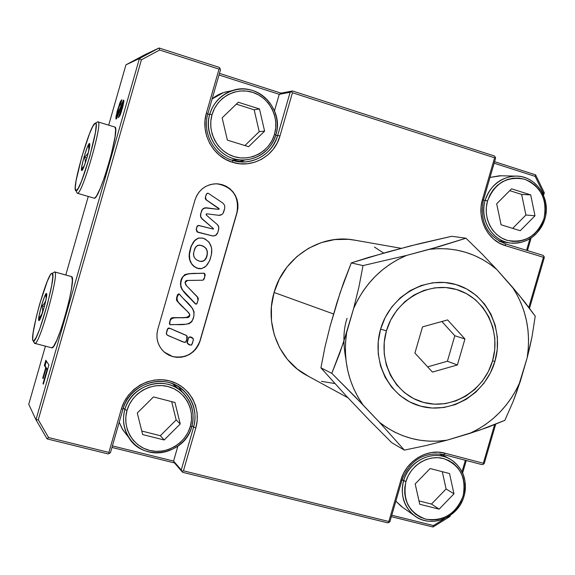 <?xml version="1.0" encoding="UTF-8"?>
<svg xmlns="http://www.w3.org/2000/svg" width="575" height="575" viewBox="0 0 575 575"><rect width="100%" height="100%" fill="white"/><g stroke="black" fill="none" stroke-linecap="round" stroke-linejoin="round"><path stroke-width="0.86" d="M75.562 190.512L75.555 190.498C72.076 186.588 90.39 123.754 95.191 123.208L97.233 122.123M94.063 198.131L77.273 193.236C81.916 196.291 104.19 118.486 97.692 121.871L98.03 121.907C103.263 122.209 81.664 196.377 77.273 193.236L76.626 192.064M81.729 170.531L81.729 170.531C79.573 171.048 87.565 143.11 89.47 143.477L89.686 143.628C91.044 145.202 83.72 170.315 81.844 170.502L83.979 166.592L87.206 156.946L89.492 147.337L89.47 143.477L89.779 144.045L89.47 143.477L89.082 143.772L87.199 147.545L84.022 157.061L81.765 166.549L81.729 170.531M82.139 168.403L83.087 168.633L82.139 168.403L83.972 166.067L82.139 168.403M84.64 164.759L85.093 163.329L84.64 164.759M85.287 161.841L85.244 160.31L85.287 161.841M84.59 157.212L85.244 160.31L84.59 157.212L86.926 157.909L84.59 157.212L86.782 154.883L84.59 157.212M87.644 153.568L86.782 154.883L87.644 153.568M88.687 150.643L88.837 149.097L88.687 150.643M88.557 145.964L88.837 149.097L88.557 145.964L89.664 146.201L88.557 145.964M97.692 121.871L95.278 123.179C101.344 120.031 80.284 193.61 75.929 190.807L75.232 188.011L76.101 180.615L81.708 157.147L89.563 133.58L92.956 126.083L95.278 123.179L95.917 123.647L96.162 125.415L95.421 132.581L89.678 156.86L81.506 181.211L78.121 188.463L75.929 190.807L77.273 193.236L94.156 198.152L95.213 197.642L96.636 195.759L100.352 188.183L104.743 176.518L111.054 155.473L115.022 136.979L115.64 129.404L114.899 127.061C120.642 127.521 99.058 201.437 94.156 198.152M54.51 271.874L54.74 271.975C59.584 273.067 39.445 345.402 34.838 343.376L33.027 340.723C29.433 337.288 46.625 275.231 51.671 273.355L51.757 273.305M54.74 271.975L71.674 276.654L54.74 271.975L52.311 273.326L52.807 276.913L51.736 285.229L47.574 303.701L39.718 328.993L36.211 337.324L33.752 340.896L33.027 340.723L32.682 339.272L33.127 332.839L36.369 316.609L39.768 303.737L47.315 281.24L50.377 274.886L51.506 273.47L52.311 273.326C57.004 274.721 36.398 347.099 33.098 340.817L34.457 343.196C37.986 349.923 59.778 273.384 54.74 271.975M38.812 320.519L39.495 320.131L38.812 320.519C37.167 319.24 45.137 291.396 46.525 293.559L46.546 293.581C48.092 294.551 41.163 319.736 39.129 320.534L42.284 313.504L45.82 300.624L44.196 303.693L42.047 305.886L42.687 310.708L41.997 313.792L39.409 317.709L40.516 318.183L39.409 317.709L40.581 318.025L39.409 317.709L41.997 313.792L42.687 310.708L42.047 305.886L44.39 306.518L42.047 305.886L44.196 303.693L45.655 301.12L46.553 296.527L46.525 293.559L44.541 296.621L41.493 305.699L39.122 315.56L38.812 320.519M46.151 298.274L45.813 295.349L46.151 298.274M46.654 295.679L45.813 295.349L46.654 295.679M51.606 347.782L53.432 346.596L56.788 340.271L60.928 329.482L65.191 315.891L68.885 301.71L71.408 289.247L72.378 280.463L71.674 276.654C77.021 277.89 56.983 350.01 51.872 347.853L51.606 347.782M238.798 159.749L231.416 160.015L235.858 160.058M275.878 134.859L274.534 134.248C269.732 151.369 250.923 161.898 234.212 156.652C217.429 151.671 206.921 131.963 212.024 114.684L209.782 114.166C204.384 132.444 215.496 153.281 233.249 158.549C250.923 164.091 270.803 152.95 275.878 134.859C270.732 149.852 260.461 158.226 245.058 159.972C222.237 162.143 202.486 136.792 209.782 114.166L207.661 114.518L209.782 114.166C213.526 102.407 221.073 94.537 232.415 90.548C257.578 81.413 284.452 109.185 275.878 134.859C281.218 116.84 270.509 96.104 252.813 90.57C235.204 84.769 214.913 95.802 209.782 114.166L212.024 114.684L214.446 108.567L217.99 103.069L222.511 98.404L227.837 94.753L233.752 92.252L240.041 91.001L246.438 91.044L252.713 92.367L258.621 94.933L263.925 98.62L268.439 103.292L271.989 108.776L274.44 114.842L275.705 121.282L275.734 127.83L274.534 134.248L272.14 140.3L268.654 145.748L264.198 150.384L258.951 154.042L253.093 156.572L246.862 157.881L240.487 157.909L234.212 156.652L228.275 154.165L222.913 150.528L218.327 145.877L214.712 140.393L212.189 134.291L210.874 127.801L210.824 121.181L212.024 114.684C216.876 97.326 236.059 86.89 252.713 92.367C269.445 97.599 279.579 117.207 274.534 134.248L275.878 134.859M227.377 140.135L248.616 146.704L264.601 131.143L259.49 108.962L238.273 102.249L222.151 117.853L227.377 140.135L222.151 117.853L238.273 102.249L259.49 108.962L254.172 109.803L236.303 104.154L254.172 109.803L259.49 108.962L264.601 131.143L259.217 131.639L254.172 109.803L259.217 131.639L264.601 131.143L248.616 146.704L227.377 140.135M232.415 90.548L223.517 92.589L212.132 98.936C217.005 94.832 222.554 92.316 228.792 91.382M244.914 145.561L259.217 131.639L244.914 145.561M502.593 240.824L499.064 241.126M544.827 219.039L543.972 218.593C536.892 236.325 524.58 243.563 507.035 240.307C491.884 235.815 482.662 217.328 487.55 200.934L485.163 200.359C479.988 217.709 489.749 237.252 505.777 242.003C521.733 247.006 539.947 236.217 544.827 219.039C538.71 235.707 527.354 243.714 510.772 243.06C492.272 241.385 479.054 219.571 485.163 200.359L483.367 200.244L485.163 200.359C490.54 185.15 500.717 177.064 515.703 176.101C535.886 175.447 551.432 198.627 544.827 219.039C549.944 201.933 540.536 182.469 524.565 177.481C508.667 172.234 490.094 182.943 485.163 200.359L487.55 200.934L489.842 195.119L493.134 189.879L497.31 185.409L502.191 181.88L507.603 179.436L513.317 178.171L519.132 178.121L524.803 179.292L530.121 181.635L534.879 185.049L538.912 189.405L542.045 194.537L544.18 200.244L545.229 206.31L545.158 212.506L543.972 218.593L541.707 224.343L538.459 229.54L534.348 233.989L529.525 237.511L524.17 239.983L518.492 241.299L512.706 241.414L507.035 240.307L501.688 238.028L496.879 234.658L492.797 230.331L489.591 225.192L487.399 219.463L486.306 213.347L486.357 207.086L487.55 200.934C494.787 183.008 507.2 175.799 524.803 179.292C541.161 186.659 547.551 199.755 543.972 218.593L544.827 219.039M501.084 224.782L520.26 230.712L535.002 215.783L530.696 194.889L511.549 188.823L496.685 203.794L501.084 224.782L496.685 203.794L511.549 188.823L530.696 194.889L521.647 194.422L509.738 190.656L521.647 194.422L530.696 194.889L535.002 215.783L525.909 215.014L521.647 194.422L525.909 215.014L535.002 215.783L520.26 230.712L501.084 224.782M515.703 176.101L499.675 175.756L489.993 177.438L500.954 175.778M512.699 228.376L525.909 215.014L512.699 228.376M402.342 507.121L395.859 501.17L401.041 506.201L414.316 515.595C403.743 506.74 400.186 495.118 403.628 480.722C398.489 497.964 408.451 516.645 424.681 520.519C440.831 524.652 459.195 513.202 464.047 496.139L463.062 496.124C455.989 513.842 443.584 521.525 425.831 519.182C409.098 512.95 402.471 500.408 405.936 481.548L402.098 479.723L403.628 480.722C408.969 460.266 433.981 448.996 450.52 459.353C463.198 467.935 467.705 480.197 464.047 496.139C458.462 517.838 430.747 528.842 414.316 515.595M463.062 496.124L460.805 501.867L457.542 507.121L453.409 511.671L448.55 515.358L443.152 518.039L437.424 519.599L431.573 519.987L425.831 519.182L420.411 517.212L415.538 514.143L411.384 510.097L408.121 505.224L405.878 499.711L404.743 493.774L404.764 487.636L405.936 481.548L408.221 475.748L411.527 470.451L415.725 465.872L420.641 462.178L426.097 459.526L431.875 458.009L437.747 457.678L443.483 458.555L448.874 460.589L453.704 463.702L457.801 467.777L460.999 472.65L463.184 478.141L464.277 484.035L464.233 490.108L463.062 496.124L464.047 496.139C469.128 479.133 459.518 460.518 443.347 456.406C427.254 452.029 408.53 463.414 403.628 480.722L405.936 481.548C410.572 465.197 428.26 454.43 443.483 458.555C460.065 464.974 466.584 477.502 463.062 496.124M419.736 504.261L439.149 509.141L453.984 493.81L449.521 473.548L430.136 468.532L415.186 483.913L419.736 504.261L415.186 483.913L430.136 468.532L449.521 473.548L453.984 493.81L446.099 488.966L442.283 471.673L446.099 488.966L453.984 493.81L439.149 509.141L431.48 504.067L446.099 488.966L431.48 504.067L439.149 509.141L419.736 504.261M418.988 500.918L431.48 504.067L418.988 500.918M439.767 453.84L442.34 456.155M126.428 434.535L122.144 428.785L119.219 422.208L122.777 429.812L128.735 437.51C123.496 428.9 122.202 419.585 124.868 409.58C119.507 427.743 130.841 447.616 148.81 451.921C166.7 456.493 186.738 444.626 191.777 426.657L190.296 426.528C185.524 443.526 166.57 454.753 149.651 450.419C132.667 446.351 121.958 427.556 127.025 410.385L124.868 409.58L123.381 407.819L124.868 409.58C131.107 384.416 166.096 374.591 183.173 392.833C192.172 402.371 195.04 413.641 191.777 426.657C185.021 454.854 143.089 462.379 128.735 437.51M190.296 426.528L187.91 432.565L184.41 438.071L179.932 442.836L174.642 446.667L168.741 449.427L162.445 451.008L156.005 451.346L149.651 450.419L143.642 448.27L138.208 444.964L133.551 440.63L129.864 435.44L127.291 429.582L125.932 423.293L125.839 416.803L127.025 410.385L129.44 404.275L132.998 398.719L137.54 393.933L142.902 390.094L148.875 387.363L155.221 385.832L161.69 385.566L168.037 386.558L174.017 388.786L179.4 392.143L183.986 396.498L187.601 401.695L190.109 407.524L191.417 413.763L191.475 420.181L190.296 426.528L191.777 426.657C197.074 408.753 186.156 388.959 168.245 384.395C150.42 379.558 129.964 391.345 124.868 409.58L127.025 410.385C131.847 393.149 151.175 382.001 168.037 386.558C184.97 390.871 195.313 409.594 190.296 426.528M142.665 434.571L164.17 439.983L180.241 423.962L174.965 402.493L153.496 396.93L137.274 413.001L142.665 434.571L137.274 413.001L153.496 396.93L174.965 402.493L180.241 423.962L176.173 419.944L171.666 401.637L176.173 419.944L180.241 423.962L164.17 439.983L160.339 435.706L176.173 419.944L160.339 435.706L164.17 439.983L142.665 434.571M183.173 392.833L172.637 383.762L177.603 388.441M141.781 431.027L160.339 435.706L141.781 431.027M494.91 361.409L492.552 360.848C484.057 390.763 452.029 410.32 423.617 402.442C395.075 395.011 377.337 361.387 386.422 330.855L380.607 329.101C370.825 362.006 389.979 398.216 420.713 406.187C451.325 414.647 485.774 393.58 494.91 361.409C504.498 329.36 486.622 293.415 456.068 284.589C425.665 275.281 389.936 296.075 380.607 329.101L386.422 330.855L384.237 342.276L384.215 353.833L386.35 365.067L390.562 375.533L396.671 384.826L404.433 392.596L413.533 398.54L423.617 402.442L434.283 404.168L445.136 403.664L455.752 400.955L465.736 396.161L474.72 389.469L482.36 381.132L488.376 371.472L492.552 360.848L494.737 349.658L494.831 338.316L492.84 327.247L488.829 316.868L482.942 307.575L475.388 299.719L466.447 293.617L456.457 289.498L445.79 287.543L434.865 287.838L424.098 290.375L413.921 295.083L404.721 301.774L396.872 310.198L390.691 320.023L386.422 330.855C395.082 300.207 428.217 280.88 456.457 289.498C484.833 297.663 501.465 331.056 492.552 360.848L494.91 361.409L490.418 372.837L483.942 383.23L475.726 392.2L466.066 399.402L455.321 404.57L443.893 407.488L432.206 408.042L420.713 406.187L409.853 401.997L400.049 395.6L391.683 387.241L385.092 377.236L380.549 365.959L378.235 353.862L378.257 341.413L380.607 329.101L385.214 317.429L391.877 306.849L400.329 297.778L410.248 290.569L421.216 285.509L432.817 282.778L444.59 282.476L456.068 284.589L466.828 289.031L476.445 295.615L484.574 304.074L490.913 314.087L495.226 325.256L497.368 337.166L497.26 349.37L494.91 361.409M207.029 254.955L206.138 257.83L204.391 260.252L202.458 261.338L199.597 261.223C203.536 261.718 205.965 259.878 206.892 255.702L207.05 255.753C206.08 260.044 203.579 261.855 199.539 261.201C194.487 259.577 192.675 256.177 194.12 251.009L195.486 247.502L197.599 245.403L199.769 245.072L203.924 246.603L206.195 248.508L207.316 251.268L207.05 255.753L205.951 258.549L203.96 260.777L201.875 261.532L199.662 261.244L197.002 260.072L195.22 258.736L193.854 256.543L193.444 253.942L194.12 251.009C194.896 246.625 197.254 244.756 201.207 245.41C206.274 247.049 208.215 250.499 207.05 255.753L206.892 255.702C208.064 250.484 206.145 247.049 201.128 245.388L202.098 245.769M202.716 238.107L198.231 238.107L194.472 240.688L191.259 245.877L189.736 251.821L191.41 245.928L194.623 240.731L198.375 238.143L202.867 238.151C210.033 241.155 212.872 246.682 211.384 254.732L209.53 260.913L205.922 266.239L201.717 268.575L197.017 268.209C190.648 264.737 188.219 259.275 189.736 251.821L189.592 251.778C188.075 259.224 190.505 264.687 196.873 268.151L193.646 266.261L190.49 262.171L189.312 257.047L189.592 251.778L190.95 246.668L193.401 241.996L195.148 240.027L198.519 238.014L202.86 238.143M204.298 273.333L202.752 273.183L204.398 273.369L204.772 276.877L203.033 280.205L187.716 280.442L185.028 282.569L186.645 285.876L197.376 296.808L198.001 300.366L196.679 304.002L195.601 304.024C190.426 297.376 180.227 292.114 180.715 282.505C181.901 270.861 194.86 274.124 202.903 273.24L202.752 273.183C194.717 274.067 181.757 270.803 180.579 282.44C180.083 292.043 190.282 297.304 195.45 303.945L195.579 304.01M179.019 293.933L178.257 294.105L177.316 295.658L176.532 299.072L176.87 300.747L188.952 313.044L189.786 314.561L189.635 316.272L188.047 317.587L171.925 317.874L170.912 318.528L170.408 319.743L169.546 323.66L170.157 324.731L185.689 324.25L189.34 323.596L191.877 321.619L193.746 316.732L194.084 311.894L192.546 308.444L178.976 293.911C171.53 301.925 186.501 307.769 189.7 314.762C186.178 322.093 167.914 311.801 169.869 324.552L170.006 324.638C168.051 311.88 186.322 322.173 189.843 314.841C186.645 307.848 171.666 301.997 179.112 293.976L179.738 294.501C184.769 301.437 195.723 306.87 193.746 316.732C191.662 327.736 178.2 323.754 170.157 324.731L169.467 324.012L169.603 322.252M186.508 335.512L175.821 330.948C172.809 329.942 167.382 325.515 166.865 331.222L166.994 331.308C167.519 325.594 172.953 330.043 175.979 331.042L186.688 335.627L186.803 339.264C186.192 344.849 180.838 340.738 177.819 339.703L167.289 335.124L166.412 333.629L166.865 331.222L166.283 333.536L167.289 335.124M192.51 337.899L192.517 337.906C190.548 336.44 189.074 336.677 188.111 338.596L188.255 338.689C189.225 336.763 190.699 336.533 192.682 338.007L193.423 339.415L192.388 343.476C191.446 345.424 189.944 345.568 187.888 343.908L187.177 342.571L188.255 338.689L187.033 342.477L187.924 343.936L187.134 343.081M198.763 225.45L197.017 226.421L196.176 229.339L197.75 232.257L196.327 229.375L197.16 226.457L198.785 225.458L213.318 229.102L198.31 225.443L197.017 226.421L196.327 229.375L197.096 231.869L212.082 235.829M165.32 352.964L172.708 356.565C185.89 358.685 194.975 353.438 199.956 340.831L200.107 340.925C195.119 353.539 186.034 358.786 172.838 356.665L168.82 355.149L165.19 352.863L162.085 349.887L159.634 346.351L157.917 342.377L157.018 338.122L156.968 333.759L157.766 329.439L194.997 199.949L196.621 195.859L198.993 192.165L202.026 189.01L205.598 186.523L209.573 184.805L213.799 183.907L218.105 183.863L222.331 184.69L226.313 186.336L229.899 188.744L232.954 191.82L235.355 195.443L237.022 199.475L237.885 203.758L237.913 208.136L237.116 212.441L200.107 340.925L198.497 344.986L196.147 348.673L193.135 351.85L189.585 354.387L185.624 356.191L181.405 357.197L177.093 357.355L172.838 356.665L164.299 352.123C157.78 345.927 155.602 338.373 157.766 329.439L194.997 199.949C198.713 189.563 205.958 184.173 216.753 183.784C232.638 186.623 239.423 196.176 237.116 212.441L200.107 340.925L236.943 212.419C239.308 196.65 232.839 187.119 217.53 183.82L217.537 183.82M232.71 160.439C251.275 166.527 272.593 154.574 277.696 135.427L279.982 135.959C274.606 156.134 252.152 168.734 232.58 162.322L232.71 160.439C213.914 155.157 201.969 132.789 207.92 113.584C201.969 132.789 213.914 155.157 232.71 160.439L232.58 162.322L225.594 159.397L219.276 155.121L213.878 149.658L209.609 143.211L206.641 136.023L205.095 128.383L205.023 120.585L206.439 112.937L219.032 69.129L159.642 50.018L141.414 59.793L38.281 419.793L48.566 437.532L108.883 452.417L121.375 408.94L124.222 401.753L128.405 395.205L133.759 389.57L140.077 385.056L147.107 381.843L154.574 380.046L162.193 379.737L169.661 380.923L176.69 383.547L183.022 387.5L188.406 392.632L192.654 398.741L195.593 405.598L197.132 412.936L197.203 420.476L195.809 427.937L183.447 470.817L388.844 521.511L400.84 480.247L403.528 473.412L407.423 467.18L412.361 461.783L418.162 457.448L424.58 454.329L431.379 452.547L438.294 452.166L445.043 453.201L483.338 463.249L494.586 424.695L483.338 463.249L483.561 464.169L483.338 463.249L445.043 453.201L443.864 454.624C423.912 451.591 409.932 460.144 401.932 480.29C409.932 460.144 423.912 451.591 443.864 454.624L445.043 453.201C427.239 448.069 406.043 460.942 400.84 480.247L401.932 480.29L400.84 480.247L388.844 521.511L389.138 522.395L387.73 522.855L182.562 472.283L174.513 462.947L111.967 447.443L174.513 462.947L173.571 461.071L112.413 445.898L173.571 461.071L181.262 469.969L193.61 427.124L192.05 425.637L193.61 427.124C199.209 408.236 187.687 387.342 168.784 382.512C149.967 377.408 128.369 389.85 122.985 409.098C129.555 382.627 166.29 372.198 184.367 391.273C193.998 401.35 197.074 413.296 193.61 427.124L195.809 427.937L193.61 427.124L181.262 469.969L182.081 471.327L183.447 470.817L388.844 521.511L389.138 522.395L389.951 521.489L387.73 522.855L182.562 472.283L181.262 469.969L173.571 461.071L177.847 446.25L173.571 461.071L174.513 462.947L182.562 472.283L182.081 471.327L183.447 470.817L195.809 427.937C201.703 408.034 189.577 386.019 169.661 380.923C149.823 375.533 127.046 388.643 121.375 408.94L122.985 409.098L121.375 408.94L108.883 452.417L109.43 453.402L108.086 453.927L47.042 438.876L48.566 437.532L108.883 452.417L109.43 453.402L110.515 452.503L108.086 453.927L47.042 438.876L48.566 437.532L38.281 419.793L35.959 419.757L139.43 58.521L125.947 64.838L108.675 125.156L125.947 64.838L144.447 54.927L159.081 47.991L219.176 67.347L220.031 68.533L219.032 69.129L159.642 50.018L159.081 47.991L139.43 58.521L125.947 64.838L144.447 54.927L159.081 47.991L219.176 67.347L220.491 69.848L220.031 68.533L219.032 69.129L206.439 112.937L207.92 113.584L220.491 69.848L207.92 113.584L206.439 112.937C200.172 133.184 212.772 156.759 232.58 162.322L239.962 163.789L247.458 163.746L254.79 162.208L261.668 159.225L267.842 154.927L273.075 149.471L277.172 143.067L279.982 135.959L292.438 92.747L279.982 135.959L277.696 135.427C272.219 151.347 261.287 160.188 244.914 161.949L232.71 160.439M238.395 161.683L243.937 160.411M275.662 135.578L277.696 135.427L275.662 135.578M308.638 376.402L297.282 369.078L287.45 359.425L279.68 347.882L274.282 334.887L271.486 320.951L271.414 306.626L274.081 292.474L333.651 314.015L274.081 292.474C264.572 323.876 278.473 359.619 305.548 374.728L347.99 397.792M345.884 359.238C342.908 342.837 343.311 329.195 347.077 318.298M391.783 442.714L369.15 419.994L346.042 395.737L320.915 367.827L324.968 347.077L330.129 326.162L336.907 302.759L343.699 282.375L351.289 262.904L387.73 251.936L420.39 243.441L451.763 236.282L465.966 238.222L481.749 253.661L496.699 269.416L518.772 294.666L535.232 316.157L532.033 336.727L529.776 347.243L527.182 357.794L516.867 391.51L513.13 401.53L504.828 420.368L479.241 430.301L446.983 440.184L425.917 445.575L404.362 450.11L391.783 442.714L404.362 450.11L379.428 422.273L355.436 397.052L331.811 373.34L320.915 367.827L346.042 395.737L369.15 419.994L391.783 442.714M528.82 307.309L543.411 257.277L505.468 245.69L499.179 243.017L493.515 239.056L488.7 233.96L484.926 227.923L482.346 221.174L481.052 213.972L481.11 206.605L482.518 199.353L494.601 157.794L292.438 92.747L291.554 91.562L292.488 90.958L494.399 155.99L495.341 157.162L494.601 157.794L292.438 92.747L291.554 91.562L290.138 92.252L277.696 135.427L290.138 92.252L292.488 90.958L494.399 155.99L495.341 157.162L494.601 157.794L482.518 199.353L483.482 199.834C479.413 221.224 486.666 235.879 505.253 243.793C486.666 235.879 479.413 221.224 483.482 199.834L495.549 158.333L495.341 157.162L495.549 158.333L483.482 199.834L482.518 199.353C476.517 218.572 487.586 240.688 505.468 245.69L543.411 257.277L544.101 256.579L544.273 257.665L529.525 308.236L544.273 257.665L544.101 256.579L543.152 255.386L505.253 243.793L505.468 245.69L505.253 243.793L543.152 255.386L544.101 256.579L543.411 257.277L528.82 307.309M334.794 383.525L321.475 381.347M401.307 248.342L353.546 239.947C319.988 233.817 283.518 257.622 274.081 292.474L279.371 279.069L287.083 266.937L296.908 256.565L308.437 248.35L321.217 242.621L334.736 239.574L348.464 239.322L355.321 240.264M374.426 247.049L383.654 253.065M544.295 192.762L543.562 195.292L544.295 192.762L535.591 174.85L494.579 161.683L535.591 174.85L544.295 192.762L543.253 193.013L542.973 193.969L543.253 193.013L535.174 176.381L543.253 193.013L544.295 192.762M531.092 238.079L527.447 250.578L531.092 238.079M495.679 424.257L484.294 463.313L483.561 464.169L482.123 464.65L443.864 454.624L482.123 464.65L483.561 464.169L484.294 463.313L495.679 424.257M466.268 460.496L462.645 472.938L466.268 460.496M450.254 515.452L449.952 516.494L450.254 515.452M433.011 527.009L391.352 516.681L433.011 527.009L449.952 516.494L433.011 527.009L433.464 525.557L391.776 515.214L433.464 525.557L444.583 518.65L433.464 525.557L433.011 527.009M178.71 386.91L182.361 392.064L178.537 386.709M28.75 404.318L35.959 419.757L47.042 438.876L35.959 419.757L139.43 58.521L141.414 59.793L38.281 419.793L35.959 419.757L28.75 404.318L45.403 346.15L28.75 404.318M88.27 196.442L65.78 274.987L88.27 196.442M45.727 367.641L44.347 365.463L45.835 360.252L48.911 364.931L43.391 384.208L43.024 383.575L47.006 369.675L46.093 368.223L43.103 378.659L42.744 378.055L45.727 367.641L42.744 378.055L43.103 378.659L46.093 368.223L47.006 369.675L43.024 383.575L43.391 384.208L48.911 364.931L45.835 360.252L44.347 365.463L45.087 365.657L46.395 361.1L45.087 365.657L44.347 365.463L45.727 367.641L46.474 367.835L45.727 367.641M122.295 106.267L122.302 105.146L121.706 105.793L117.034 117.746L116.315 118.932L115.848 118.759L117.113 111.406L120.628 101.142L121.878 99.741L120.419 104.837L119.578 105.563L118.565 108.222L117.379 113.828L118.163 112.959L123.215 100.474L123.776 100.172L123.877 101.401L122.834 106.749L120.383 114.526L118.392 117.71L122.295 106.267L118.392 117.71L120.247 114.856L123.726 102.558L123.539 100.158L117.537 113.958L118.335 108.998L119.298 106.167L120.419 104.837L121.878 99.741L119.83 102.918L115.963 116.488L116.006 119.011L121.038 107.345L122.195 105.11L122.295 106.267L122.906 106.461L122.295 106.267M219.478 73.377L281.074 93.15L292.488 90.958L281.074 93.15L279.249 94.314L274.512 110.752L279.249 94.314L290.138 92.252L279.249 94.314L281.074 93.15L219.478 73.377M465.369 460.259L462.041 471.673L465.369 460.259M219.01 75.002L279.249 94.314L219.01 75.002M494.126 163.221L535.174 176.381L535.591 174.85L535.174 176.381L494.126 163.221M529.898 238.841L526.556 250.305L529.898 238.841M159.642 50.018L159.081 47.991L139.43 58.521L141.414 59.793L159.642 50.018M43.535 383.705L43.024 383.575L43.535 383.705M47.517 369.804L47.006 369.675L47.517 369.804M47.581 369.574L46.848 368.417L46.093 368.223L46.848 368.417L47.581 369.574M43.24 378.177L42.744 378.055L43.24 378.177M46.345 368.287L45.087 365.657L46.345 368.287M122.288 105.139L122.978 105.347M116.545 118.644L116.703 116.718L115.963 116.488L116.703 116.718L117.35 113.577L116.545 118.644M118.148 109.645L117.645 109.487L118.148 109.645M119.794 105.218L120.57 103.141L119.83 102.918L120.57 103.141L121.469 101.171L119.794 105.218M119.298 111.845L118.68 111.658L119.298 111.845M121.72 105.764L122.525 103.687L121.778 103.457L122.525 103.687L123.905 100.79L121.72 105.764M120.606 112.837L119.65 116.193L121.138 112.448L119.959 112.635M121.49 111.378L120.879 111.191L121.49 111.378M122.295 108.704L121.785 108.546L122.295 108.704M401.932 480.29L389.951 521.489L401.932 480.29M122.985 409.098L110.515 452.503L122.985 409.098M449.42 516.012L449.952 516.494L449.42 516.012M212.204 235.865L197.987 232.314L213.073 235.994L215.625 235.362L217.767 232.58C216.768 235.153 214.928 236.253 212.254 235.872L212.204 235.865M218.687 229.382L217.767 232.58L218.874 228.045L218.126 225.486L217.249 224.48L218.68 226.708L218.687 229.382M206.31 215.057L217.249 224.48L206.31 215.057L206.849 213.814L218.687 215.316L206.849 213.814L206.123 214.231L206.31 215.057M223.704 211.945C222.827 214.31 221.159 215.438 218.687 215.316L221.799 214.576L222.978 213.433L224.746 208.33L223.704 211.945M222.863 203.068L224.653 205.376L224.746 208.33L224.653 205.376L222.863 203.068L208.531 193.452L222.863 203.068M207.827 193.222L206.274 194.221L207.855 193.222L208.531 193.452L207.287 193.308L206.274 194.221L205.347 197.448L206.432 194.242L205.347 197.448L206.454 200.107L205.505 197.462L205.908 199.597L219.018 208.517L206.454 200.107L219.018 208.517L218.543 209.35L218.859 208.488L219.226 208.912L218.701 209.379L206.439 207.798C203.96 207.676 202.278 208.804 201.401 211.176L201.552 211.197C202.429 208.826 204.111 207.697 206.597 207.827L203.464 208.567L202.278 209.71L200.495 214.367L200.596 216.674L202.192 218.946L200.747 216.703L200.74 214.022L200.747 216.703L202.041 218.917L213.526 228.692L202.192 218.946L213.526 228.692L213.325 229.102L213.526 228.692L201.157 217.903L200.596 216.674L200.589 213.993L202.127 209.688L204.815 207.884L218.543 209.35L219.068 208.89L205.757 199.583L205.261 198.188L206.274 194.221L207.798 193.214M213.21 229.073L213.368 228.656M168.691 355.048L172.708 356.565L176.956 357.255L181.269 357.097L185.488 356.09L189.441 354.286L192.992 351.749L196.003 348.572L198.353 344.892L199.956 340.831L236.943 212.419L237.748 208.114L237.719 203.737L236.857 199.453L235.189 195.421L232.789 191.806L229.734 188.729L226.155 186.322L222.173 184.676L217.947 183.856M195.327 303.873L189.103 297.404M187.896 296.161L182.124 289.642L180.636 286.522M180.392 284.452L181.973 277.991L184.733 274.634L188.981 273.678L200.984 273.276M203.643 273.175L204.06 273.247M169.819 321.425L170.567 318.809L171.788 317.795M172.687 317.637L179.673 317.623M180.543 317.601L181.412 317.587M183.145 317.587L188.715 317.263L189.491 316.192L189.642 314.482M189.355 313.749L187.608 311.736M186.401 310.522L183.95 308.107M182.721 306.906L178.185 302.306M177.862 302.004L176.554 300.287L176.511 298.102M176.719 297.261L177.517 294.774L178.875 293.861M166.355 332.882L167.332 329.547M167.447 329.116L168.223 328.117L169.072 328.016M169.661 328.239L171.422 329.015M172.198 329.338L180.787 332.968M182.325 333.651L185.43 334.988M166.649 334.513L166.276 333.299M187.083 342.053L188.377 337.92L189.362 336.907M190.375 337.007L192.043 337.647M212.046 235.822L196.952 231.833L196.176 229.339L197.261 225.939L198.67 225.429M211.384 254.732L211.686 249.485L211.233 246.891L209.041 242.154L205.016 238.92L202.551 238.072L198.67 238.05L196.319 239.229L193.545 242.039L191.094 246.711L189.441 254.459L189.822 259.706L191.949 264.471L193.789 266.318L198.461 268.64L201.049 268.712L204.7 267.238L207.489 264.45L209.983 259.814L211.384 254.732M202.903 273.24L189.125 273.736L185.667 274.354L182.972 276.496L180.96 281.362L180.773 286.587L182.261 289.714L195.881 304.146L197.06 303.463L198.303 299.043L198.088 297.785L185.876 285.049L184.999 282.684L185.617 281.038L186.832 280.499L203.047 280.197L204.068 279.105L205.203 275.008L204.607 273.47L202.903 273.24M186.803 339.264L187.313 336.72L186.393 335.441L169.603 328.239L168.719 328.088L167.742 328.799L166.405 333.392L166.779 334.607L168.123 335.62L184.561 342.412L185.725 342.082L186.803 339.264M188.255 338.689L187.278 343.182L190.246 345.014L191.576 345.058L193.157 340.731L193.243 338.639L189.836 336.943L188.916 337.417L188.255 338.689M207.086 254.588L207.273 251.965L206.727 249.787M206.425 249.104L204.952 247.458L202.436 245.899M331.811 373.34L343.189 343.297L353.675 308.329L358.987 286.681L363.012 265.592L351.289 262.904L340.213 292.488L330.129 326.162L324.968 347.077L320.915 367.827L331.811 373.34L363.048 404.944C348.27 383.654 342.793 359.555 346.624 332.659L339.573 353.69L331.811 373.34M465.966 238.222L451.763 236.282L410.147 245.999L368.755 257.37L351.289 262.904L363.012 265.592L406.417 255.458L439.508 246.488L465.966 238.222L429.654 249.277C455.048 246.567 477.401 253.28 496.699 269.416L481.749 253.661L465.966 238.222M457.384 364.967L432.443 372.082L414.913 353.079L422.517 326.887L447.609 319.916L464.945 338.991L457.384 364.967L432.443 372.082L414.913 353.079L422.517 326.887L447.609 319.916L464.945 338.991L454.818 335.743L441.866 321.511L454.818 335.743L464.945 338.991L457.384 364.967L447.4 361.244L457.384 364.967M504.828 420.368L513.13 401.53L520.317 381.318C509.687 405.339 492.804 422.711 469.653 433.457L488.348 427.074L504.828 420.368M404.362 450.11L425.917 445.575L446.983 440.184C421.993 443.756 399.474 437.791 379.428 422.273L404.362 450.11M363.012 265.592L358.987 286.681L353.675 308.329C364.83 283.475 382.411 265.851 406.417 255.458L363.012 265.592M535.232 316.157L524.788 302.105L512.332 287.011C526.175 308.272 531.128 331.868 527.182 357.794L532.033 336.727L535.232 316.157M527.182 357.794L528.296 348.472L528.547 339.121L527.943 329.813L526.47 320.642L524.148 311.693L521 303.054L517.047 294.803L512.332 287.011L496.699 269.416L489.605 263.918L481.987 259.181L473.915 255.278L465.477 252.238L456.744 250.096L447.81 248.882L438.747 248.601L429.654 249.277L406.417 255.458L397.957 259.469L389.886 264.335L382.267 270.006L375.195 276.438L368.733 283.561L362.954 291.302L357.923 299.582L353.675 308.329L346.624 332.659L345.546 342.29L345.388 351.943L346.143 361.517L347.81 370.918L350.369 380.053L353.79 388.822L358.031 397.145L363.048 404.944L379.428 422.273L386.767 427.577L394.587 432.062L402.802 435.692L411.341 438.43L420.117 440.256L429.036 441.162L438.021 441.133L446.983 440.184L469.653 433.457L477.832 429.338L485.616 424.422L492.933 418.758L499.711 412.397L505.892 405.404L511.419 397.85L516.242 389.793L520.317 381.318L527.182 357.794M427.628 366.864L447.4 361.244L454.818 335.743L447.4 361.244L427.628 366.864M97.599 121.9L95.191 123.208M77.244 193.229L94.092 198.138M98.03 121.907L114.899 127.061M54.625 271.91L71.422 276.553M34.838 343.376L51.872 347.853M34.457 343.196L33.098 340.817M499.934 241.601L510.032 242.959M440.838 453.984L449.549 458.821M241.507 161.956L244.914 161.949M117.458 113.951L118.206 114.181M122.274 105.124L123.028 105.362"/></g></svg>
